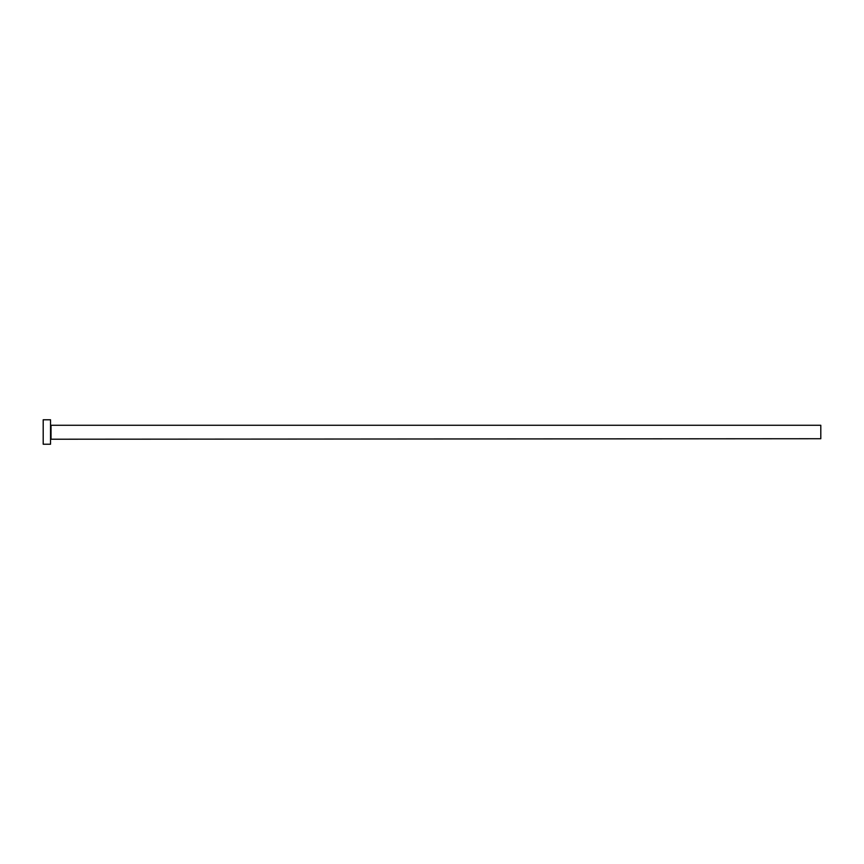 <?xml version="1.0" encoding="UTF-8"?>
<svg xmlns="http://www.w3.org/2000/svg" width="864" height="864" viewBox="0 0 864 864"><rect width="100%" height="100%" fill="white"/><g stroke="black" fill="none" stroke-linecap="round" stroke-linejoin="round"><path stroke-width="1.3" d="M51.03 438.728L51.03 425.272L820.8 425.272L820.8 438.728L50.533 439.214M50.533 432L50.533 444.226L43.2 444.226L43.2 419.774L50.533 419.774L50.533 432"/></g></svg>
